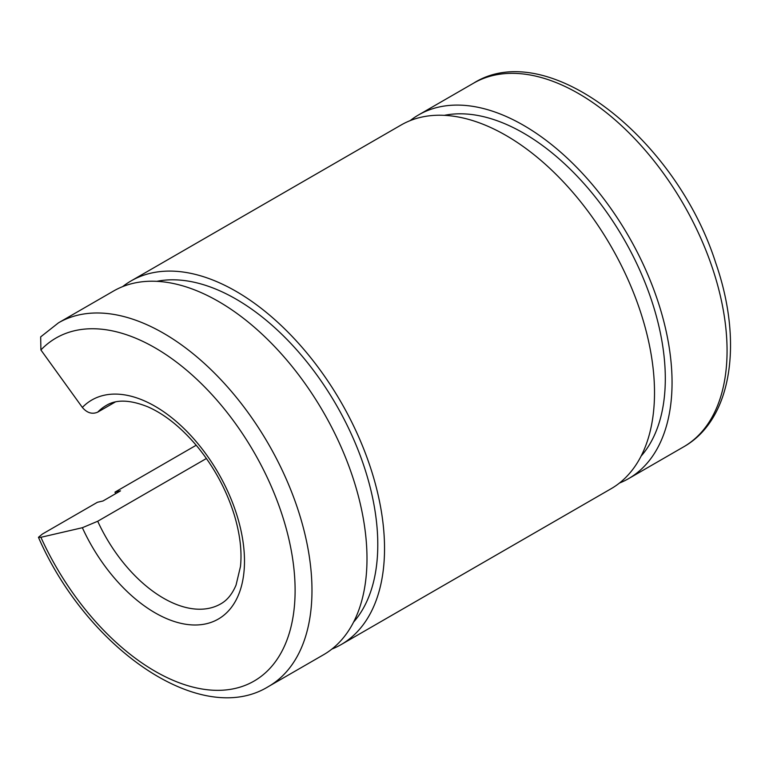 <?xml version="1.0" encoding="UTF-8"?>
<svg xmlns="http://www.w3.org/2000/svg" width="769" height="769" viewBox="0 0 769 769"><rect width="100%" height="100%" fill="white"/><g stroke="black" fill="none" stroke-linecap="round" stroke-linejoin="round"><path stroke-width="1.15" d="M115.244 402.014L97.711 412.136C92.165 414.52 87.051 412.953 82.36 407.435L40.901 349.962L40.67 336.889L58.502 322.817L113.504 291.057A209.985 121.233 -120 0 1 323.499 412.299A209.985 121.233 -120 0 1 323.499 654.775L268.487 686.525A209.985 121.233 -120 0 0 268.487 444.059A209.985 121.233 -120 0 0 58.502 322.817M196.201 445.241L114.975 492.141A209.985 121.233 -120 0 0 115.667 493.65M206.409 458.497L97.711 521.247L82.36 527.717L40.901 537.3L38.45 537.32L42.42 534.032L97.432 502.272L102.959 500.994L120.502 490.862L114.975 492.141M619.42 483.067A209.985 121.233 -120 0 0 628.561 478.645A209.985 121.233 -120 0 0 628.561 236.17A209.985 121.233 -120 0 0 418.576 114.927A209.985 121.233 -120 0 0 410.165 120.627M641.077 456.142A200.44 115.725 -120 0 0 623.794 238.919A200.44 115.725 -120 0 0 444.328 115.34M331.9 649.065A209.985 121.233 -120 0 0 341.042 644.643L611.019 488.776A209.985 121.233 -120 0 0 611.019 246.301A209.985 121.233 -120 0 0 401.024 125.059L131.057 280.925A209.985 121.233 -120 0 0 122.646 286.626M341.042 644.643A209.985 121.233 -120 0 0 341.042 402.168A209.985 121.233 -120 0 0 131.057 280.925M353.557 622.131A200.44 115.725 -120 0 0 336.274 404.917A200.44 115.725 -120 0 0 156.809 281.339M683.574 446.885A209.985 121.233 -120 0 0 683.574 204.41A209.985 121.233 -120 0 0 473.579 83.177C547.499 36.576 676.153 138.574 715.728 262.911C743.277 341.945 732.232 419.499 683.574 446.885L628.561 478.645M97.711 521.247A114.543 66.134 -120 0 0 220.761 603.867C227.163 600.31 232.257 594.062 236.045 585.103L240.466 566.551C242.072 551.325 240.024 534.176 234.334 515.115C226.634 490.343 214.397 467.619 197.633 446.962C181.638 427.804 165.066 414.433 147.936 406.868C130.144 399.726 116.244 399.255 106.228 405.474A114.543 66.134 -120 0 0 97.711 412.136M82.36 527.717A126.472 73.017 -120 0 0 214.753 620.9A126.472 73.017 -120 0 0 214.753 467.119A126.472 73.017 -120 0 0 82.36 407.435M40.901 537.3A198.056 114.35 -120 0 0 248.406 683.987A198.056 114.35 -120 0 0 248.406 442.877A198.056 114.35 -120 0 0 40.901 349.962M38.45 537.32C87.051 648.882 201.084 728.233 268.487 686.525M418.576 114.927L473.579 83.177"/></g></svg>
